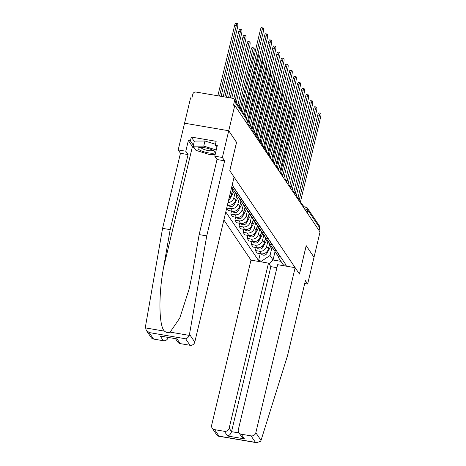 <?xml version="1.0" encoding="UTF-8"?>
<svg xmlns="http://www.w3.org/2000/svg" width="466" height="466" viewBox="0 0 466 466"><rect width="100%" height="100%" fill="white"/><g stroke="black" fill="none" stroke-linecap="round" stroke-linejoin="round"><path stroke-width="0.7" d="M223.884 219.94L250.976 260.139L211.657 425.167A4.048 3.792 -34 0 0 214.61 429.646L224.402 431.318A4.048 3.792 -34 0 0 229.173 428.161L231.538 431.667C230.792 434.003 229.464 435.448 227.554 435.995L224.402 431.318M236.53 142.357L228.736 130.748L184.565 123.199L190.6 97.877L191.887 98.099L192.825 94.155A2.697 2.528 -34 0 1 196.005 92.052L232.452 98.274A2.697 2.528 -34 0 1 234.083 99.31L245.984 116.972A2.697 2.528 146 0 1 246.322 118.917L234.421 101.262A2.697 2.528 -34 0 0 234.083 99.31M304.717 283.497L307.653 283.998L320.049 231.957L234.771 105.427L228.736 130.748L184.565 123.199L178.198 149.924L185.8 151.217L188.054 154.572L180.459 153.273L178.198 149.924M236.565 142.363L229.808 170.737L299.428 274.037L306.191 245.664L314.02 257.279L306.214 245.699L299.457 274.072L295.147 267.682L255.828 432.716L261.018 440.411L260.64 441.238L256.632 442.7L255.432 442.362L251.058 435.873A4.048 3.792 -34 0 0 255.828 432.716M307.158 212.828L307.799 210.131A2.697 2.528 146 0 0 307.461 208.185L319.367 225.841A2.697 2.528 146 0 1 319.705 227.792L307.799 210.131A2.697 0.658 -166.6 0 0 304.7 208.914L304.496 208.879M319.059 230.489L319.705 227.792M234.421 101.262L233.483 105.205L234.771 105.427M233.938 187.687A6.204 5.813 146 0 1 231.777 186.79M231.654 187.303L232.062 187.897A6.204 5.813 -34 0 0 235.674 190.262M238.039 193.769A6.204 5.813 146 0 1 234.427 191.41A6.204 5.813 146 0 1 233.594 189.417M234.427 191.41L236.157 193.978A6.204 5.813 -34 0 0 239.769 196.343M242.134 199.85A6.204 5.813 146 0 1 238.522 197.491A6.204 5.813 146 0 1 237.695 195.499M229.161 197.788A6.204 5.813 -34 0 0 231.497 194.217L232.79 188.771M238.522 197.491L240.258 200.06A6.204 5.813 -34 0 0 243.869 202.419M235.12 192.435L233.856 197.724A6.204 5.813 146 0 1 228.002 202.64M246.234 205.931A6.204 5.813 146 0 1 242.623 203.572A6.204 5.813 146 0 1 241.79 201.58M227.443 204.999L228.276 205.139A6.204 5.813 -34 0 0 235.592 200.298L236.891 194.852M242.623 203.572L244.359 206.141A6.204 5.813 -34 0 0 247.964 208.5M239.215 198.516L237.957 203.805A6.204 5.813 146 0 1 230.641 208.646L226.732 207.982M250.329 212.013A6.204 5.813 146 0 1 246.724 209.653A6.204 5.813 146 0 1 245.891 207.661M226.726 207.999L228.445 210.55L232.371 211.22A6.204 5.813 -34 0 0 239.693 206.38L240.992 200.933M246.724 209.653L248.454 212.222A6.204 5.813 -34 0 0 252.065 214.581M243.316 204.597L242.058 209.886A6.204 5.813 146 0 1 234.736 214.727L230.81 214.057L232.546 216.632L236.472 217.302A6.204 5.813 -34 0 0 243.788 212.461L245.087 207.015M254.43 218.094A6.204 5.813 146 0 1 250.819 215.735A6.204 5.813 146 0 1 249.992 213.743M231.52 211.075L230.81 214.057M250.819 215.735L252.555 218.304A6.204 5.813 -34 0 0 256.166 220.663M247.417 210.679L246.153 215.968A6.204 5.813 146 0 1 238.837 220.808L234.911 220.138L236.641 222.713L240.573 223.383A6.204 5.813 -34 0 0 247.889 218.542L249.188 213.096M258.531 224.175A6.204 5.813 146 0 1 254.919 221.81A6.204 5.813 146 0 1 254.087 219.824M235.621 217.156L234.911 220.138M254.919 221.81L256.65 224.385A6.204 5.813 -34 0 0 260.261 226.744M251.512 216.76L250.254 222.049A6.204 5.813 146 0 1 242.937 226.89L239.006 226.22L240.741 228.794L244.667 229.464A6.204 5.813 -34 0 0 251.99 224.624L253.283 219.177M262.626 230.256A6.204 5.813 146 0 1 259.014 227.891A6.204 5.813 146 0 1 258.187 225.899M239.716 223.237L239.006 226.22M259.014 227.891L260.75 230.466A6.204 5.813 -34 0 0 264.362 232.825M255.613 222.841L254.354 228.13A6.204 5.813 146 0 1 247.032 232.971L243.106 232.301L244.842 234.876L248.768 235.546A6.204 5.813 -34 0 0 256.084 230.705L257.383 225.259M266.727 236.332A6.204 5.813 146 0 1 263.115 233.973A6.204 5.813 146 0 1 262.288 231.981M243.817 229.319L243.106 232.301M263.115 233.973L264.851 236.547A6.204 5.813 -34 0 0 268.463 238.907M259.708 228.923L258.449 234.212A6.204 5.813 146 0 1 251.133 239.052L247.207 238.382L248.937 240.957L252.869 241.627A6.204 5.813 -34 0 0 260.185 236.786L261.484 231.34M270.822 242.413A6.204 5.813 146 0 1 267.216 240.054A6.204 5.813 146 0 1 266.383 238.062M247.918 235.4L247.207 238.382M267.216 240.054L268.946 242.629A6.204 5.813 -34 0 0 272.558 244.988M263.808 235.004L262.55 240.293A6.204 5.813 146 0 1 255.228 245.133L251.302 244.464L253.038 247.038L256.964 247.708A6.204 5.813 -34 0 0 264.28 242.868L265.579 237.421M274.923 248.495A6.204 5.813 146 0 1 271.311 246.135A6.204 5.813 146 0 1 270.484 244.143M252.013 241.481L251.302 244.464M271.311 246.135L273.047 248.71A6.204 5.813 -34 0 0 276.658 251.069M267.909 241.085L266.645 246.374A6.204 5.813 146 0 1 259.329 251.215L255.403 250.545L257.133 253.12L261.065 253.789A6.204 5.813 -34 0 0 268.381 248.949L269.68 243.502M279.023 254.576A6.204 5.813 146 0 1 275.412 252.217A6.204 5.813 146 0 1 274.579 250.225M256.114 247.562L255.403 250.545M275.412 252.217L277.148 254.791A6.204 5.813 -34 0 0 280.753 257.15M278.219 255.968L278.004 256.871L283.223 264.781L286.246 265.3L232.185 185.084M283.223 264.781L283.881 265.76M262.241 262.061L261.589 261.088L270.018 255.508L273.041 259.993L280.951 261.344M225.789 211.943L258.56 260.57L261.589 261.088M275.045 251.582L273.041 259.993L269.191 264.17M272.004 247.166L270.018 255.508M260.209 253.644L258.56 260.57M241.289 110.005L260.383 29.859A3.105 0.769 -80.3 0 1 261.508 27.698L263.185 27.983A3.105 0.769 99.7 0 0 262.055 30.144L242.576 111.916M243.782 113.71L263.267 31.938A3.105 0.769 99.7 0 0 263.185 27.983M221.117 96.34L237.509 27.541A3.105 0.769 99.7 0 0 237.427 23.585A3.105 0.769 99.7 0 0 236.297 25.747L219.544 96.072M217.872 95.786L234.625 25.461A3.105 0.769 -80.3 0 1 235.749 23.3L237.427 23.585M245.39 116.086L264.478 35.94A3.105 0.769 -80.3 0 1 265.608 33.779L267.28 34.065A3.105 0.769 99.7 0 0 266.156 36.226L245.78 121.76M246.986 123.554L267.362 38.02A3.105 0.769 99.7 0 0 267.28 34.065M248.827 124.923L268.579 42.022A3.105 0.769 -80.3 0 1 269.703 39.86L271.381 40.146A3.105 0.769 99.7 0 0 270.251 42.307L249.875 127.841M251.087 129.63L271.462 44.101A3.105 0.769 99.7 0 0 271.381 40.146M188.054 154.572L170.172 229.645L162.576 228.346L145.415 326.882L146.184 330.19L149.178 332.567L153.553 339.056A4.048 3.792 146 0 1 151.106 337.5L146.184 330.19M170.172 229.645L163.508 267.927C158.37 295.054 158.877 326.515 164.527 331.163C166.222 332.613 168.092 332.934 170.137 332.118L179.777 318.062L189.208 288.804L192.481 272.878L199.145 234.596L217.034 159.523L214.774 156.168L217.319 145.479L215.257 145.13L216.166 141.309L191.316 137.068L190.402 140.883L193.355 145.264M162.576 228.346L180.459 153.273M190 345.283L185.625 338.788C187.181 338.409 188.404 337.273 189.301 335.392L206.747 235.889L224.629 160.817L222.369 157.467L228.736 130.748L236.542 142.322L229.779 170.696L234.089 177.092L194.771 342.126A4.048 3.792 146 0 1 190 345.283L180.214 343.611A4.048 3.792 146 0 1 177.767 342.056L175.583 338.811M222.369 157.467L214.774 156.168M194.701 148.468A15.174 3.705 13.4 0 1 192.417 146.574L188.346 140.528L185.8 151.217M188.346 140.528L190.402 140.883M224.629 160.817L217.034 159.523M206.747 235.889L199.145 234.596M168.092 337.53L168.115 337.57A4.048 3.792 146 0 1 163.345 340.728L153.553 339.056M216.841 147.477L215.257 145.13M191.316 137.068L194.264 141.443M163.345 340.728L160.188 336.05L177.063 338.933L180.214 343.611M261.018 440.411L287.51 355.721L305.393 280.643L307.653 283.998M250.976 260.139L268.492 263.127L229.173 428.161M295.147 267.682L277.631 264.688L238.318 429.722A4.048 3.792 -34 0 0 241.272 434.201L251.058 435.873M276.921 267.67L270.857 266.639L268.492 263.127M270.857 266.639L231.538 431.667L239.029 432.949M241.272 434.201L244.423 438.879L241.423 436.502L238.825 432.646M214.61 429.646L218.985 436.135L218.239 436.141L217.092 435.401L212.164 428.091M204.894 147.786A8.767 2.138 -166.6 0 0 199.139 147.582A8.767 2.138 -166.6 0 0 199.704 150.075A8.767 2.138 -166.6 0 0 208.308 152.854A8.767 2.138 -166.6 0 0 214.494 151.24A8.767 2.138 -166.6 0 0 204.894 147.786M201.126 147.413A6 1.468 -166.6 0 0 201.12 147.425A6 1.468 -166.6 0 0 208.127 150.547A6 1.468 -166.6 0 0 212.799 150.203A6 1.468 -166.6 0 0 212.799 150.192M215.17 154.502L209.438 154.531L195.976 150.367L193.14 146.161L194.351 141.07L204.976 141.023L215.467 144.262M193.14 146.161L203.764 146.114L216.247 149.97M204.976 141.023L203.764 146.114M226.447 97.248L241.609 33.622A3.105 0.769 99.7 0 0 241.522 29.667A3.105 0.769 99.7 0 0 240.398 31.828L224.874 96.98M223.202 96.695L238.726 31.542A3.105 0.769 -80.3 0 1 239.85 29.381L241.522 29.667M231.777 98.163L245.704 39.703A3.105 0.769 99.7 0 0 245.623 35.748A3.105 0.769 99.7 0 0 244.499 37.909L230.204 97.889M228.532 97.604L242.821 37.624A3.105 0.769 -80.3 0 1 243.951 35.463L245.623 35.748M252.927 131.004L272.68 48.103A3.105 0.769 -80.3 0 1 273.804 45.942L275.476 46.227A3.105 0.769 99.7 0 0 274.352 48.388L253.976 133.923M255.182 135.711L275.557 50.182A3.105 0.769 99.7 0 0 275.476 46.227M257.028 137.086L276.775 54.184A3.105 0.769 -80.3 0 1 277.905 52.023L279.577 52.309A3.105 0.769 99.7 0 0 278.452 54.47L258.077 140.004M259.282 141.792L279.658 56.264A3.105 0.769 99.7 0 0 279.577 52.309M261.123 143.167L280.876 60.265A3.105 0.769 -80.3 0 1 282 58.104L283.678 58.39A3.105 0.769 99.7 0 0 282.547 60.551L262.172 146.079M263.383 147.873L283.759 62.345A3.105 0.769 99.7 0 0 283.678 58.39M236.274 102.567L249.805 45.785A3.105 0.769 99.7 0 0 249.724 41.829A3.105 0.769 99.7 0 0 248.594 43.99L235.068 100.773M233.763 98.932L246.922 43.705A3.105 0.769 -80.3 0 1 248.046 41.544L249.724 41.829M240.374 108.648L253.9 51.866A3.105 0.769 99.7 0 0 253.819 47.911A3.105 0.769 99.7 0 0 252.694 50.072L239.169 106.854M237.881 104.943L251.023 49.786A3.105 0.769 -80.3 0 1 252.147 47.625L253.819 47.911M244.475 114.729L258.001 57.947A3.105 0.769 99.7 0 0 258.001 54.027M233.419 189.295L232.074 191.782M234.188 191.019L230.099 198.598A3.373 3.163 146 0 1 228.62 200.054M265.224 149.248L284.971 66.347A3.105 0.769 -80.3 0 1 286.101 64.186L287.772 64.471A3.105 0.769 99.7 0 0 286.648 66.632L266.272 152.161M267.478 153.955L287.854 68.426A3.105 0.769 99.7 0 0 287.772 64.471M247.597 124.457A2.697 0.67 -80.3 0 1 247.696 124.445L262.102 64.028A3.105 0.769 99.7 0 0 262.102 60.108M237.514 195.376L236.175 197.864M238.289 197.101L234.194 204.679A3.373 3.163 146 0 1 228.491 205.197L228.474 205.168M231.812 204.714A3.373 3.163 146 0 1 230.425 205.127M269.325 155.329L289.071 72.428A3.105 0.769 -80.3 0 1 290.196 70.267L291.873 70.552A3.105 0.769 99.7 0 0 290.743 72.713L270.367 158.242M271.579 160.036L291.955 74.508A3.105 0.769 99.7 0 0 291.873 70.552M251.803 130.527L266.197 70.11A3.105 0.769 99.7 0 0 266.202 66.189M241.615 201.458L240.275 203.939M242.384 203.182L238.295 210.76A3.373 3.163 146 0 1 232.592 211.279L232.575 211.249M235.912 210.789A3.373 3.163 146 0 1 234.52 211.209M273.42 161.411L293.172 78.509A3.105 0.769 -80.3 0 1 294.296 76.348L295.968 76.634A3.105 0.769 99.7 0 0 294.844 78.795L274.468 164.323M275.674 166.117L296.056 80.589A3.105 0.769 99.7 0 0 295.968 76.634M255.793 136.62A2.697 0.67 -80.3 0 1 255.892 136.608L270.297 76.191A3.105 0.769 99.7 0 0 270.297 72.271M245.71 207.539L244.37 210.02M246.485 209.263L242.396 216.841A3.373 3.163 146 0 1 236.693 217.36L236.67 217.331M240.007 216.871A3.373 3.163 146 0 1 238.621 217.29M277.52 167.492L297.267 84.591A3.105 0.769 -80.3 0 1 298.397 82.43L300.069 82.715A3.105 0.769 99.7 0 0 298.945 84.876L278.569 170.405M279.775 172.199L300.151 86.67A3.105 0.769 99.7 0 0 300.069 82.715M259.894 142.701A2.697 0.67 -80.3 0 1 259.987 142.689L274.392 82.272A3.105 0.769 99.7 0 0 274.398 78.352M249.811 213.62L248.471 216.102M250.58 215.344L246.491 222.923A3.373 3.163 146 0 1 240.788 223.441L240.771 223.412M244.108 222.952A3.373 3.163 146 0 1 242.716 223.371M281.615 173.573L301.368 90.672A3.105 0.769 -80.3 0 1 302.492 88.511L304.17 88.796A3.105 0.769 99.7 0 0 303.04 90.957L282.664 176.486M283.876 178.28L304.251 92.751A3.105 0.769 99.7 0 0 304.17 88.796M264.1 148.77L278.493 88.348A3.105 0.769 99.7 0 0 278.493 84.433M253.912 219.702L252.566 222.183M254.681 221.426L250.591 229.004A3.373 3.163 146 0 1 244.889 229.522L244.871 229.493M248.209 229.033A3.373 3.163 146 0 1 246.817 229.453M285.716 179.655L305.469 96.753A3.105 0.769 -80.3 0 1 306.593 94.592L308.265 94.878A3.105 0.769 99.7 0 0 307.141 97.039L286.765 182.567M287.971 184.361L308.346 98.833A3.105 0.769 99.7 0 0 308.265 94.878M268.2 154.852L282.594 94.429A3.105 0.769 99.7 0 0 282.594 90.515M258.007 225.777L256.667 228.264M258.781 227.507L254.686 235.085A3.373 3.163 146 0 1 248.984 235.604L248.966 235.575M252.304 235.114A3.373 3.163 146 0 1 250.918 235.534M289.817 185.736L309.564 102.835A3.105 0.769 -80.3 0 1 310.694 100.673L312.366 100.959A3.105 0.769 99.7 0 0 311.241 103.12L290.86 188.648M292.071 190.443L312.447 104.914A3.105 0.769 99.7 0 0 312.366 100.959M272.191 160.939A2.697 0.67 -80.3 0 1 272.284 160.933L286.689 100.51A3.105 0.769 99.7 0 0 286.695 96.59M262.108 231.858L260.768 234.346M262.876 233.588L258.787 241.167A3.373 3.163 146 0 1 253.085 241.685L253.067 241.656M256.405 241.196A3.373 3.163 146 0 1 255.013 241.615M293.912 191.817L313.665 108.916A3.105 0.769 -80.3 0 1 314.789 106.755L316.466 107.04A3.105 0.769 99.7 0 0 315.336 109.201L294.961 194.73M296.172 196.524L316.548 110.995A3.105 0.769 99.7 0 0 316.466 107.04M276.286 167.02A2.697 0.67 -80.3 0 1 276.385 167.014L290.79 106.592A3.105 0.769 99.7 0 0 290.79 102.671M266.208 237.94L264.863 240.427M266.977 239.67L262.888 247.248A3.373 3.163 146 0 1 257.185 247.766L257.168 247.737M260.5 247.277A3.373 3.163 146 0 1 259.113 247.696M298.013 197.899L317.76 114.997A3.105 0.769 -80.3 0 1 318.89 112.836L320.561 113.121A3.105 0.769 99.7 0 0 319.437 115.283L299.061 200.811M300.267 202.605L320.643 117.077A3.105 0.769 99.7 0 0 320.561 113.121M280.491 173.096L294.891 112.673A3.105 0.769 99.7 0 0 294.891 108.753M270.303 244.021L268.964 246.508M271.072 245.751L266.983 253.329A3.373 3.163 146 0 1 261.28 253.848L261.263 253.819M264.601 253.358A3.373 3.163 146 0 1 263.208 253.772M303.127 206.852L303.145 206.782A2.697 0.658 -166.6 0 0 303.098 206.595A2.697 0.658 -166.6 0 0 302.76 206.304M299.032 200.77L299.044 200.7A2.697 0.658 -166.6 0 0 298.997 200.514A2.697 0.658 -166.6 0 0 298.665 200.223M294.931 194.689L294.949 194.619A2.697 0.658 -166.6 0 0 294.902 194.433A2.697 0.658 -166.6 0 0 294.564 194.141M290.836 188.608L290.848 188.538A2.697 0.658 -166.6 0 0 290.801 188.351A2.697 0.658 -166.6 0 0 290.464 188.06M286.736 182.526L286.753 182.456A2.697 0.658 -166.6 0 0 286.701 182.276A2.697 0.658 -166.6 0 0 286.369 181.979M282.635 176.445L282.652 176.375A2.697 0.658 -166.6 0 0 282.606 176.195A2.697 0.658 -166.6 0 0 282.268 175.898M278.54 170.364L278.551 170.294A2.697 0.658 -166.6 0 0 278.505 170.113A2.697 0.658 -166.6 0 0 278.173 169.816M274.439 164.282L274.457 164.218A2.697 0.658 -166.6 0 0 274.404 164.032A2.697 0.658 -166.6 0 0 274.072 163.735M270.338 158.201L270.356 158.137A2.697 0.658 -166.6 0 0 270.309 157.951A2.697 0.658 -166.6 0 0 269.971 157.654M266.243 152.12L266.261 152.056A2.697 0.658 -166.6 0 0 266.208 151.869A2.697 0.658 -166.6 0 0 265.876 151.578M262.142 146.039L262.16 145.975A2.697 0.658 -166.6 0 0 262.113 145.788A2.697 0.658 -166.6 0 0 261.776 145.497M258.048 139.957L258.059 139.893A2.697 0.658 -166.6 0 0 258.013 139.707A2.697 0.658 -166.6 0 0 257.681 139.416M253.947 133.876L253.964 133.812A2.697 0.658 -166.6 0 0 253.912 133.626A2.697 0.658 -166.6 0 0 253.58 133.334M249.846 127.795L249.863 127.731A2.697 0.658 -166.6 0 0 249.817 127.544A2.697 0.658 -166.6 0 0 249.479 127.253M304.653 209.112L304.7 208.914A2.697 0.67 99.7 0 1 305.679 207.032L303.18 206.607M268.381 248.949L266.645 246.374M264.28 242.868L262.55 240.293M260.185 236.786L258.449 234.212M256.084 230.705L254.354 228.13M251.99 224.624L250.254 222.049M247.889 218.542L246.153 215.968M243.788 212.461L242.058 209.886M239.693 206.38L237.957 203.805M235.592 200.298L233.856 197.724M231.497 194.217L230.396 192.592M256.964 247.708L255.228 245.133M252.869 241.627L251.133 239.052M248.768 235.546L247.032 232.971M244.667 229.464L242.937 226.89M240.573 223.383L238.837 220.808M236.472 217.302L234.736 214.727M232.371 211.22L230.641 208.646M228.276 205.139L227.635 204.19M261.065 253.789L259.329 251.215M245.751 121.713L246.374 119.104A2.697 0.658 -166.6 0 0 246.322 118.917L245.681 121.614M262.055 30.144L260.383 29.859M234.625 25.461L236.297 25.747M266.156 36.226L264.478 35.94M270.251 42.307L268.579 42.022M145.357 327.883L164.527 331.163M170.137 332.118L189.301 335.392M185.625 338.788L149.178 332.567M160.188 336.05L177.063 338.933M189.586 334.431L194.771 342.126M192.417 146.574L163.508 267.927M218.985 436.135L255.432 442.362M244.423 438.879L227.554 435.995M238.726 31.542L240.398 31.828M242.821 37.624L244.499 37.909M274.352 48.388L272.68 48.103M278.452 54.47L276.775 54.184M282.547 60.551L280.876 60.265M246.922 43.705L248.594 43.99M251.023 49.786L252.694 50.072M230.099 198.598L229.412 197.584M286.648 66.632L284.971 66.347M234.194 204.679L233.507 203.659M290.743 72.713L289.071 72.428M238.295 210.76L237.608 209.741M294.844 78.795L293.172 78.509M242.396 216.841L241.708 215.822M298.945 84.876L297.267 84.591M246.491 222.923L245.803 221.903M303.04 90.957L301.368 90.672M250.591 229.004L249.904 227.985M307.141 97.039L305.469 96.753M254.686 235.085L254.005 234.066M311.241 103.12L309.564 102.835M258.787 241.167L258.1 240.147M315.336 109.201L313.665 108.916M262.888 247.248L262.201 246.229M319.437 115.283L317.76 114.997M266.983 253.329L266.296 252.31M249.863 127.731A2.697 2.697 0 0 0 247.696 124.445L247.574 124.428M253.964 133.812A2.697 2.697 0 0 0 251.791 130.527M258.059 139.893A2.697 2.697 0 0 0 255.892 136.608L255.77 136.585M262.16 145.975A2.697 2.697 0 0 0 259.987 142.689L259.871 142.666M266.261 152.056A2.697 2.697 0 0 0 264.088 148.77M270.356 158.137A2.697 2.697 0 0 0 268.189 154.852M274.457 164.218A2.697 2.697 0 0 0 272.284 160.933L272.167 160.91M278.551 170.294A2.697 2.697 0 0 0 276.385 167.014L276.268 166.991M282.652 176.375A2.697 2.697 0 0 0 280.48 173.096M286.753 182.456A2.697 2.697 0 0 0 284.58 179.171M290.848 188.538A2.697 2.697 0 0 0 288.681 185.252M294.949 194.619A2.697 2.697 0 0 0 292.776 191.334M299.044 200.7A2.697 2.697 0 0 0 296.877 197.415M303.145 206.782A2.697 2.697 0 0 0 300.978 203.496M307.461 208.185A2.697 2.697 0 0 0 305.679 207.032M246.374 119.104A2.697 2.697 0 0 0 245.984 116.972M218.239 436.141L256.632 442.7"/></g></svg>
